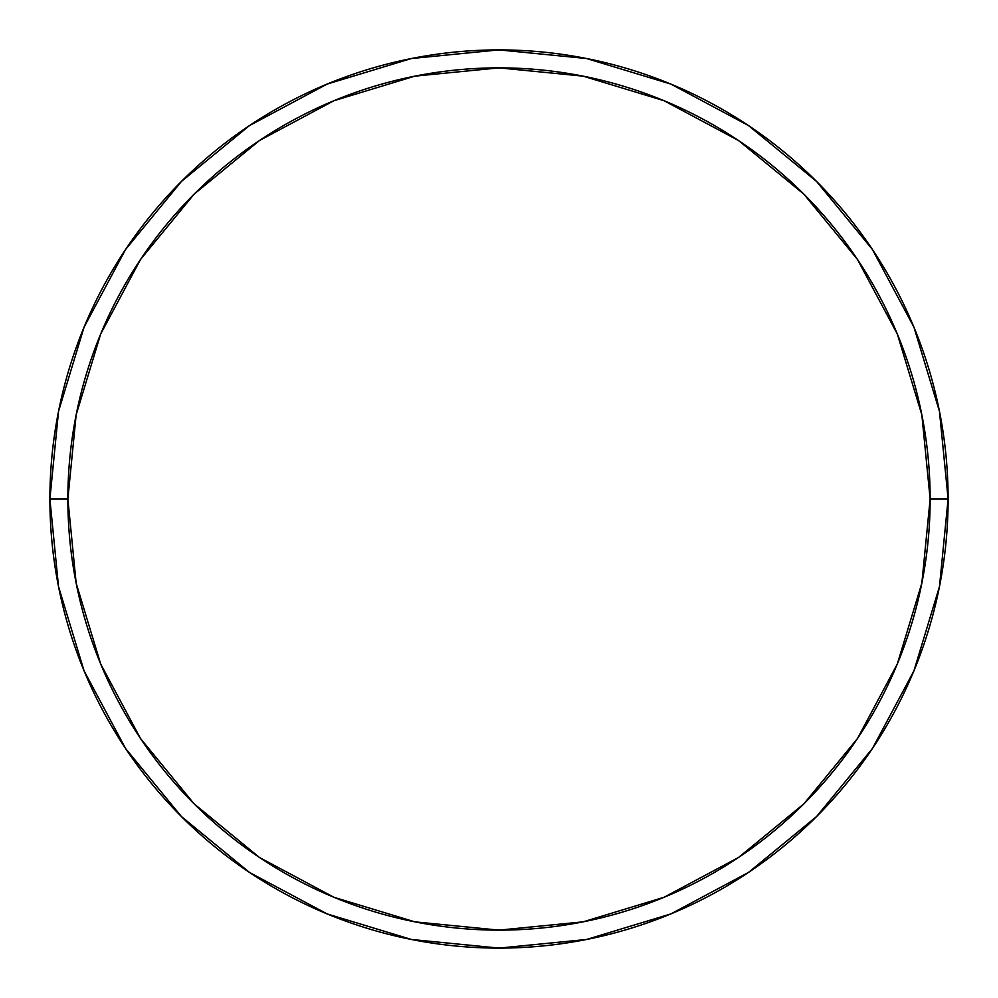 <?xml version="1.0" encoding="UTF-8"?>
<svg xmlns="http://www.w3.org/2000/svg" width="998" height="998" viewBox="0 0 998 998"><rect width="100%" height="100%" fill="white"/><g stroke="black" fill="none" stroke-linecap="round" stroke-linejoin="round"><path stroke-width="1.5" d="M49.9 499A449.1 449.1 0 0 0 499 948.1A449.1 449.1 0 0 0 948.1 499L930.136 499A431.136 431.136 0 0 1 499 930.136A431.136 431.136 0 0 1 67.864 499L76.147 583.106L100.686 663.994L140.518 738.532L194.136 803.864L259.468 857.482L334.006 897.314L414.894 921.853L499 930.136L583.106 921.853L663.994 897.314L738.532 857.482L803.864 803.864L857.482 738.532L897.314 663.994L921.853 583.106L930.136 499L921.853 414.894L897.314 334.006L857.482 259.468L803.864 194.136L738.532 140.518L663.994 100.686L583.106 76.147L499 67.864L414.894 76.147L334.006 100.686L259.468 140.518L194.136 194.136L140.518 259.468L100.686 334.006L76.147 414.894L67.864 499L49.9 499L67.864 499A431.136 431.136 0 0 1 499 67.864A431.136 431.136 0 0 1 930.136 499L948.1 499A449.1 449.1 0 0 0 499 49.9A449.1 449.1 0 0 0 49.9 499A449.1 449.1 0 0 1 499 49.9A449.1 449.1 0 0 1 948.1 499A449.1 449.1 0 0 1 499 948.1A449.1 449.1 0 0 1 49.9 499L58.533 411.388L84.082 327.132L125.498 249.612M125.586 249.488L181.436 181.436L249.375 125.673M249.488 125.586L327.132 84.082L411.388 58.533L498.85 49.9M499 49.9L586.612 58.533L670.868 84.082L748.388 125.498M748.512 125.586L816.564 181.436L872.327 249.375M872.414 249.488L913.919 327.132L939.467 411.388L948.1 498.85M948.1 499L939.467 586.612L913.919 670.868L872.501 748.388M872.414 748.512L816.564 816.564L748.625 872.327M748.512 872.414L670.868 913.919L586.612 939.467L499.15 948.1M499 948.1L411.388 939.467L327.132 913.919L249.612 872.501M249.488 872.414L181.436 816.564L125.673 748.625M125.586 748.512L84.082 670.868L58.533 586.612L49.9 499.15"/></g></svg>
